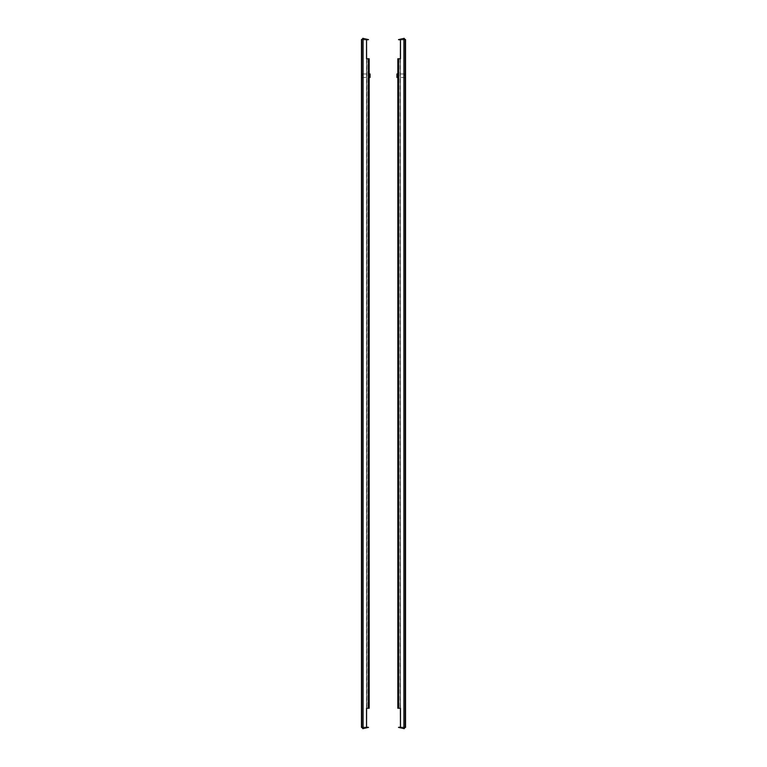 <?xml version="1.0" encoding="UTF-8"?>
<svg xmlns="http://www.w3.org/2000/svg" width="767" height="767" viewBox="0 0 767 767"><rect width="100%" height="100%" fill="white"/><g stroke="black" fill="none" stroke-linecap="round" stroke-linejoin="round"><path stroke-width="0.58" stroke-dasharray="3.83 2.88" d="M400.47 727.145L400.47 727.825L400.47 727.145L400.412 727.816L398.543 727.097L402.886 727.097L402.886 728.382L402.886 727.097L401.131 727.097L402.886 727.097L402.886 728.382L402.886 727.097L399.367 727.567L402.886 728.382L399.367 727.567L400.259 727.097L400.47 727.825L404.219 728.65M404.219 38.35L400.47 39.175L400.259 39.903L399.367 39.433L402.886 38.618L399.367 39.433L401.131 39.021L399.367 39.433L400.47 39.903L400.47 39.175L400.47 58.771L397.824 58.771L397.824 708.229L398.437 708.229L398.437 58.771L398.437 708.229L398.437 58.771L400.269 58.771L400.269 708.229L398.437 708.229L400.106 708.229L400.106 58.771L398.437 58.771L398.437 708.229L397.824 708.229L400.47 708.229L400.47 727.097L404.871 727.097L400.47 727.097M404.871 69.519L404.871 66.652L404.871 69.519M405.532 69.519L405.532 66.652L405.532 69.519M397.824 71.935L398.437 71.935L397.824 71.935L397.824 67.093L398.437 67.093L398.437 71.935L398.437 67.093L398.437 69.519L398.437 67.093L397.824 67.093M404.871 499.183L404.871 496.316L404.871 499.183M405.532 499.183L405.532 496.316L405.532 499.183M397.824 501.599L398.437 501.599L397.824 501.599L397.824 496.757L398.437 496.757L398.437 501.599L398.437 496.757L398.437 499.183L398.437 496.757L397.824 496.757M404.871 267.817L404.871 270.684L404.871 267.817M405.532 267.817L405.532 270.684L405.532 267.817M397.824 270.243L398.437 270.243L397.824 270.243L397.824 265.401L398.437 265.401L398.437 270.243L398.437 265.401L398.437 267.817L398.437 265.401L397.824 265.401M404.871 697.481L404.871 700.348L404.871 697.481M405.532 697.481L405.532 700.348L405.532 697.481M397.824 697.481L397.824 699.907L397.824 697.481M398.437 697.481L398.437 699.907L398.437 697.481M396.942 73.977L396.942 77.496M404.324 75.741L404.324 73.757L404.324 75.741M404.871 75.741L404.871 73.757L404.871 75.741M402.886 39.903L402.886 38.618L402.886 39.903L401.131 39.903L402.886 39.903L402.886 38.618L402.886 39.903L401.131 39.903L402.886 39.903M400.47 39.903L404.871 39.903L404.871 727.097L404.871 39.903L399.367 39.903L401.131 39.903L400.47 39.903L401.131 39.903L400.47 39.903L400.412 58.771L400.47 727.825M400.47 39.175L400.259 39.903L398.485 39.635L400.412 39.184L400.47 39.855M400.412 39.184L400.412 39.865M403.912 38.379L403.912 728.621M398.437 58.771L397.824 58.771L398.437 58.771M400.412 727.135L400.412 727.816M403.691 728.554L405.532 727.337L405.532 39.663L403.691 38.446M404.324 73.977L397.824 73.977L397.824 77.496L404.324 77.496M400.412 58.771L400.412 708.229M397.824 58.771L397.824 708.229M362.781 728.65L367.633 727.097L364.114 728.382L367.633 727.567L366.53 727.145L366.53 727.825L366.53 39.175L362.781 38.35M362.129 69.519L362.129 66.652L362.129 69.519M361.468 69.519L361.468 66.652L361.468 69.519M368.563 69.519L368.563 67.093L368.563 69.519M362.129 499.183L362.129 496.316L362.129 499.183M361.468 499.183L361.468 496.316L361.468 499.183M368.563 499.183L368.563 496.757L368.563 499.183M362.129 267.817L362.129 270.684L362.129 267.817M361.468 267.817L361.468 270.684L361.468 267.817M368.563 267.817L368.563 270.243L368.563 267.817M362.129 697.481L362.129 700.348L362.129 697.481M361.468 697.481L361.468 700.348L361.468 697.481M368.563 697.481L368.563 699.907L368.563 697.481M369.176 69.519L369.176 67.093L369.176 69.519M369.176 496.757L368.563 496.757L369.176 496.757L369.176 501.599L368.563 501.599L369.176 501.599M369.176 265.401L368.563 265.401L369.176 265.401L369.176 270.243L368.563 270.243L369.176 270.243M369.176 695.065L368.563 695.065L369.176 695.065L369.176 699.907L368.563 699.907L369.176 699.907M370.058 77.496L370.058 73.977M362.676 75.741L362.676 73.757L362.676 75.741M362.129 75.741L362.129 73.757L362.129 75.741M365.869 39.021L367.633 39.433L365.869 39.021M364.114 39.903L364.114 38.618L364.114 39.903L365.869 39.903L364.114 39.903L364.114 38.618L364.114 39.903L365.869 39.903L364.114 39.903M364.114 728.382L364.114 727.097L365.869 727.097L364.114 727.097L365.869 727.097L364.114 727.097L364.114 728.382M365.869 39.903L367.633 39.433L365.869 39.903M366.53 727.097L362.129 727.097L362.129 39.903L362.129 727.097L366.53 727.097L365.869 727.097L366.53 727.097L365.869 727.097L366.53 727.097L366.53 708.229L369.176 708.229L368.563 708.229L368.563 58.771L368.563 708.229L368.563 58.771L366.731 58.771L366.731 708.229L368.563 708.229L366.894 708.229L366.894 58.771L368.563 58.771L368.563 708.229L369.176 708.229L369.176 58.771L366.53 58.771L366.53 39.855L367.633 39.903L366.53 39.855L366.53 39.175L366.53 39.903L362.129 39.903L366.53 39.903M366.53 727.825L366.741 727.097L368.515 727.365L366.588 727.816L366.53 727.145M366.53 39.175L366.588 39.865L366.588 39.184L368.515 39.635L366.53 39.855M366.588 39.184L366.588 39.865M366.731 58.771L366.731 708.229M366.894 58.771L366.894 708.229M362.676 73.977L369.176 73.977L369.176 77.496L362.676 77.496M368.563 58.771L369.176 58.771L368.563 58.771M366.588 727.135L366.588 727.816M363.309 38.446L361.468 39.663L361.468 727.337L363.309 728.554M363.088 728.621L363.088 38.379M366.588 58.771L366.588 708.229M369.176 58.771L369.176 708.229L369.176 58.771M398.677 58.771L398.677 708.229M361.468 39.663L361.468 727.337L361.468 39.663M368.323 58.771L368.323 708.229M404.871 72.376L405.532 72.376L404.871 72.376M404.871 502.04L405.532 502.04L404.871 502.04M404.871 270.684L405.532 270.684L404.871 270.684M404.871 700.348L405.532 700.348L404.871 700.348M397.824 699.907L398.437 699.907L397.824 699.907M404.324 77.716L404.871 77.716M404.324 73.757L404.871 73.757M397.824 695.065L398.437 695.065L397.824 695.065M404.871 694.624L405.532 694.624L404.871 694.624M404.871 264.96L405.532 264.96L404.871 264.96M404.871 496.316L405.532 496.316L404.871 496.316M404.871 66.652L405.532 66.652L404.871 66.652M405.532 39.663L405.532 727.337M362.129 72.376L361.468 72.376L362.129 72.376M369.176 71.935L368.563 71.935L369.176 71.935M362.129 502.04L361.468 502.04L362.129 502.04M362.129 270.684L361.468 270.684L362.129 270.684M362.129 700.348L361.468 700.348L362.129 700.348M362.676 77.716L362.129 77.716M362.676 73.757L362.129 73.757M362.129 694.624L361.468 694.624L362.129 694.624M362.129 264.96L361.468 264.96L362.129 264.96M362.129 496.316L361.468 496.316L362.129 496.316M369.176 67.093L368.563 67.093L369.176 67.093M362.129 66.652L361.468 66.652L362.129 66.652"/><path stroke-width="1.15" d="M400.412 58.771L400.47 39.175L404.219 38.35M404.219 728.65L400.47 727.825L400.412 708.229M397.824 67.093L397.824 71.935M397.824 496.757L397.824 501.599M397.824 265.401L397.824 270.243M397.824 697.481L397.824 699.907L397.824 697.481M400.47 727.097L400.47 708.229L397.824 708.229L397.824 77.496L396.942 77.496L396.942 73.977L397.824 73.977L397.824 58.771L400.47 58.771L400.47 39.903M400.412 727.135L398.485 727.365L400.412 727.816L400.47 727.145M400.412 39.184L398.485 39.635L400.259 39.903L400.47 39.175M403.691 38.446L405.532 39.663L405.532 727.337L403.691 728.554M403.912 728.621L403.912 38.379M397.824 58.771L397.824 708.229L397.824 58.771M366.53 727.145L366.588 727.816L362.781 728.65M362.781 38.35L366.53 39.175L366.53 58.771L369.176 58.771L369.176 73.977L370.058 73.977L370.058 77.496L369.176 77.496L369.176 708.229L366.53 708.229L366.53 727.097M369.176 69.519L369.176 67.093L369.176 69.519M369.176 501.599L369.176 496.757M369.176 270.243L369.176 265.401M369.176 699.907L369.176 695.065M366.588 727.816L368.515 727.365L366.588 727.135M366.588 39.865L368.515 39.635L366.588 39.184L366.53 39.855M366.53 39.903L366.588 58.771M366.53 727.825L366.588 708.229M363.088 38.379L363.088 728.621M363.309 728.554L361.468 727.337L361.468 39.663L363.309 38.446M369.176 58.771L369.176 708.229M405.532 39.663L405.532 727.337L405.532 39.663M398.677 58.771L398.677 708.229M368.323 58.771L368.323 708.229M361.468 39.663L361.468 727.337"/></g></svg>
